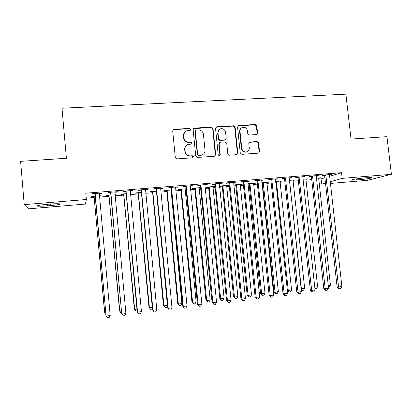 <?xml version="1.0" encoding="UTF-8"?>
<svg xmlns="http://www.w3.org/2000/svg" width="412" height="412" viewBox="0 0 412 412"><rect width="100%" height="100%" fill="white"/><g stroke="black" fill="none" stroke-linecap="round" stroke-linejoin="round"><path stroke-width="0.62" d="M190.71 129.358L189.587 128.395L174.024 129.316L173.56 129.425L172.695 130.882L175.311 157.513L176.933 158.893L192.522 157.796L193.439 156.694L192.316 155.731L190.308 155.875C187.445 155.782 185.73 154.32 185.158 151.472L184.937 149.257C184.854 146.955 185.853 145.364 187.939 144.483L191.42 144.051L192.074 143.01L190.952 142.047L188.943 142.176C186.08 142.073 184.365 140.605 183.798 137.763L183.577 135.558C183.484 133.344 184.427 131.783 186.394 130.872L190.092 130.383L190.71 129.358M190.298 130.274L190.437 129.651L189.319 128.688L173.787 129.615L172.886 130.007M192.929 157.678L193.161 156.921L192.038 155.963L190.308 155.875M191.616 143.958L191.796 143.273L190.679 142.31L188.675 142.439L188.943 142.176M256.336 134.585L257.572 133.066L256.805 125.84L255.265 124.496L238.805 125.475L237.554 126.994L240.263 152.981L241.823 154.33L258.561 153.125L259.545 151.631L258.612 142.882L257.073 141.537L249.749 142.052L248.807 143.53L249.265 147.887C249.337 149.891 248.462 151.225 246.644 151.879C244.028 152.229 242.4 151.07 241.767 148.397L239.98 131.304C239.902 129.414 240.696 128.122 242.374 127.416C245.078 126.922 246.778 128.065 247.468 130.841L247.767 133.679L249.317 135.028L256.336 134.585M329.492 176.331L341.538 172.664L85.804 193.207L86.365 199.501L85.408 204.058L28.567 208.843L24.226 204.63L86.365 199.501M341.538 172.664L342.187 178.37L391.4 174.307L367.509 180.307L330.29 183.443M24.226 204.63L20.6 161.35L66.399 158.265L61.996 108.238L345.879 94.173L351.039 139.086L386.945 136.666L391.4 174.307M213.014 128.467L211.438 127.097L194.423 128.106L193.99 128.204L193.115 129.656L195.762 156.086L197.363 157.456L214.41 156.256L215.692 154.696L213.014 128.467L212.695 128.76L211.119 127.396L193.362 128.693M216.8 126.778L233.532 125.784L235.092 127.143L237.801 153.151L236.812 154.655L229.391 155.2L227.821 153.846L226.729 143.242L225.158 141.888L220.389 142.197L219.112 143.747L220.245 154.819L219.55 155.875L218.247 154.958L215.517 128.317L216.8 126.778L216.465 127.076L233.166 126.082L233.532 125.784M316.122 175.996L318.363 175.491L310.349 176.14L309.041 176.573L311.194 176.398M305.822 179.308L306.734 179.235L306.698 178.937M302.897 179.251L307.97 178.834L306.734 179.235M289.173 178.175L291.459 177.665L283.276 178.324L282.107 178.746L284.306 178.571M279.928 181.424L281.01 181.337L280.979 181.038M275.659 181.476L282.122 180.945L281.01 181.337M261.651 180.399L263.984 179.879L255.631 180.554L254.601 180.971L256.851 180.791M247.87 184.046L248.951 183.958M253.514 183.587L254.77 183.484L254.74 183.18M247.839 183.747L255.749 183.098L254.77 183.484M233.537 182.676L235.922 182.145L227.388 182.835L226.512 183.242L228.809 183.057M226.554 185.791L228.84 185.297L220.657 185.967L219.859 186.337L222.058 186.157M204.81 184.993L207.251 184.458L198.532 185.163L197.812 185.56L200.16 185.369M200.577 187.604L193.017 188.222L192.363 188.588L194.608 188.402M199.037 188.042L200.608 187.913M175.46 187.367L177.958 186.821L169.044 187.542L168.487 187.929L170.887 187.738M171.304 189.999L164.8 190.529L164.295 190.885L166.592 190.694M170.944 190.339L171.335 190.308M145.457 189.793L147.578 189.623L148.011 189.242L138.895 189.973L138.52 190.354L140.971 190.153M141.383 192.44L135.986 192.883L135.641 193.228L137.979 193.037M114.783 192.27L117.142 192.08L117.394 191.709L108.078 192.461L107.877 192.831L110.385 192.625M110.802 194.938L106.553 195.288L106.368 195.623L108.763 195.427M114.958 194.917L115.185 194.582M114.933 194.603L115.448 194.557L115.216 194.897M318.61 179.102L321.051 178.901L324.877 177.737M86.247 198.177L94.199 197.528M99.441 197.096L109.041 196.308M115.041 195.813L123.724 195.103M130.47 194.546L138.257 193.908M145.724 193.295L152.636 192.728M160.814 192.059L166.86 191.559M170.965 191.225L171.418 191.189M175.733 190.833L180.945 190.406M185.081 190.066L186.136 189.978M190.493 189.618L194.881 189.257M199.058 188.917L200.696 188.784M205.094 188.423L208.673 188.13M212.891 187.779L215.095 187.599M219.534 187.233L222.326 187.007M226.579 186.657L229.34 186.43M233.82 186.064L235.839 185.894M240.129 185.544L243.441 185.271M247.957 184.9L249.214 184.797M253.54 184.442L257.387 184.128M261.944 183.752L262.459 183.711M266.816 183.35L271.189 182.995M279.959 182.274L284.846 181.872M292.968 181.203L298.36 180.765M305.853 180.147L311.735 179.663M95.249 196.21L91.598 196.509L91.5 196.838L93.921 196.637M99.359 196.194L100.44 196.107L100.415 195.788M99.333 195.875L100.59 195.772L100.44 196.107M99.189 193.532L101.666 193.331L101.831 192.965L92.406 193.728L92.298 194.088L94.832 193.882M126.175 193.681L121.344 194.078L121.082 194.418L123.451 194.222M130.207 191.024L132.443 190.844L132.788 190.468L123.574 191.214L123.286 191.585L125.763 191.384M156.426 191.214L150.468 191.698L150.045 192.049L152.363 191.858M160.541 188.572L162.549 188.413L163.064 188.027L154.052 188.753L153.588 189.134L156.009 188.938M186.018 188.794L178.983 189.371L178.401 189.731L180.672 189.546M185.06 189.185L186.049 189.103M190.215 186.178L192.682 185.637L183.865 186.348L183.232 186.739L185.601 186.548M214.976 186.43L206.912 187.089L206.18 187.455L208.405 187.275M212.865 186.909L214.405 186.785L214.374 186.482M214.982 186.507L214.405 186.785M219.251 183.829L221.666 183.294L213.035 183.994L212.242 184.396L214.559 184.205M233.733 185.204L235.571 185.055M240.098 184.684L241.453 184.571L241.422 184.272M241.453 184.571L242.364 184.195L233.722 185.091M247.669 181.532L250.027 181.007L241.581 181.687L240.634 182.099L242.905 181.919M261.852 182.902L262.197 182.877M266.785 182.501L267.954 182.403L267.924 182.104M261.821 182.604L269 182.016L267.954 182.403M275.484 179.282L277.796 178.767L269.525 179.431L268.428 179.853L270.648 179.673M292.937 180.363L293.936 180.281L293.905 179.982M289.348 180.358L295.11 179.884L293.936 180.281M302.717 177.083L304.978 176.573L296.882 177.227L295.641 177.654L297.819 177.479M318.574 178.262L319.403 178.195L319.372 177.902M316.303 178.154L320.701 177.793L319.403 178.195M329.389 174.925L331.603 174.425L323.678 175.064L322.297 175.502L324.435 175.327M366.798 177.737L371.598 177.608C373.251 177.902 365.094 179.292 358.934 179.787L351.833 180.106C350.107 179.828 358.188 178.427 364.517 177.927L366.798 177.737M325.562 183.84L321.638 184.169L325.475 183.088M330.105 181.78L342.187 178.37M321.051 178.901L321.638 184.169M47.668 205.835C42.657 206.232 39.258 206.319 37.477 206.098C36.359 205.619 39.47 205.037 46.819 204.342L49.713 204.1C54.729 203.708 58.082 203.626 59.776 203.847C60.816 204.331 57.716 204.918 50.475 205.603L47.668 205.835L47.535 204.28M101.666 193.331L101.635 192.981M117.142 192.08L117.111 191.734M132.443 190.844L132.412 190.499M147.578 189.623L147.548 189.278M162.549 188.413L162.513 188.068M177.356 187.213L177.32 186.873M191.997 186.033L191.966 185.694M206.489 184.859L206.453 184.525M220.822 183.701L220.786 183.366M227.996 185.673L227.965 185.369M235 182.557L234.969 182.222M249.033 181.419L248.997 181.089M262.913 180.302L262.882 179.972M276.653 179.189L276.617 178.859M290.244 178.092L290.208 177.763M303.701 177L303.665 176.681M317.013 175.929L316.977 175.605M330.192 174.863L330.151 174.539M184.586 132.185L183.577 135.558M188.675 142.439C185.817 142.336 184.107 140.873 183.541 138.041L183.319 135.836M186.157 145.632C185.055 146.672 184.566 147.96 184.679 149.51L184.937 149.257M190.035 156.107C187.177 156.019 185.467 154.552 184.895 151.714L184.679 149.51M214.93 156.117L215.363 154.927L212.695 128.76M196.22 130.058L195.309 131.145L197.636 154.325L198.754 155.283L201.87 154.953C204.048 154.114 205.099 152.507 205.016 150.128L203.42 134.327C202.853 131.516 201.154 130.048 198.321 129.935L196.22 130.058M195.458 130.511L195.309 131.145M203.142 154.325L201.571 155.185L198.466 155.52L197.348 154.562L195.025 131.433M236.952 154.603L237.42 153.388L234.722 127.437L233.166 126.082M219.483 142.619L218.772 144.004L219.905 155.051L220.245 154.819M219.642 155.844L219.905 155.051M225.596 132.262C224.885 129.435 223.139 128.286 220.368 128.832C218.7 129.559 217.902 130.856 217.984 132.731L218.607 138.798L220.183 140.162L225.287 139.792L226.219 138.314L225.596 132.262M219.076 129.641L217.984 132.731M225.498 139.699L224.597 140.121L219.843 140.425L218.267 139.071L217.649 133.014M216.465 127.076L215.816 127.287M241.211 128.091C240.036 128.925 239.496 130.089 239.599 131.588L239.98 131.304M247.298 151.626L246.247 152.116C243.636 152.466 242.014 151.307 241.381 148.644L239.599 131.588M258.628 153.104L259.117 151.868L258.19 143.134L256.655 141.795L249.229 142.351M256.753 134.492L257.15 133.344L256.388 126.139L254.853 124.795L237.889 125.918M93.761 196.328L94.183 197.384L104.607 312.79L104.777 313.135L105.812 313.007M94.029 196.308L104.777 313.135L105.966 314.753M95.234 194.304L106.049 315.669L94.956 193.522M110.2 315.551L109.134 317.626L107.558 317.827L106.245 316.045L110.2 315.551L99.292 193.171M95.11 194.665L94.657 193.547M108.603 195.118L109.025 196.163L119.552 310.942L119.81 311.271L121.468 311.065M108.959 195.087L119.81 311.271L121.03 312.971L119.552 310.942M121.638 312.893L121.03 312.971M123.291 193.918L123.713 194.958L134.338 309.108L134.678 309.427L136.954 309.149M123.729 193.882L134.678 309.427L135.862 311.122L134.338 309.108M137.124 310.962L135.862 311.122M110.874 193.037L121.71 313.712L110.596 192.26M125.907 313.584L124.831 315.654L123.27 315.849L121.998 314.073L125.907 313.584L114.886 191.915M110.658 193.403L110.21 192.291M123.27 315.849L121.71 313.712M126.34 191.786L126.036 192.157L137.196 311.776L137.577 312.126L126.067 191.008M141.445 311.642L140.353 313.702L138.808 313.892L137.577 312.126L141.445 311.642L130.31 190.668M126.036 192.157L125.588 191.05M138.808 313.892L137.196 311.776M137.824 192.734L138.241 193.769L148.964 307.295L149.391 307.604L152.265 307.249M138.339 192.687L149.391 307.604L150.54 309.294L148.964 307.295M152.373 308.403L151.997 309.108L150.54 309.294M152.203 191.559L152.62 192.584L163.435 305.503L163.945 305.802L167.406 305.369M152.8 191.508L163.945 305.802L165.058 307.481L163.435 305.503M167.427 305.596L166.5 307.301L165.058 307.481M141.635 190.545L141.239 190.921L152.512 309.86L152.981 310.2L141.362 189.778M156.802 309.721L155.7 311.771L154.176 311.961L152.981 310.2L156.802 309.721L145.56 189.438M141.239 190.921L140.796 189.824M154.176 311.961L152.512 309.86M156.761 189.324L156.282 189.7L167.653 307.97L168.209 308.294L156.488 188.557M171.989 307.821L170.877 309.86L169.368 310.051L168.209 308.294L171.989 307.821L160.639 188.222M156.282 189.7L155.839 188.608M169.368 310.051L167.653 307.97M166.438 190.395L166.85 191.42L177.757 303.732L178.345 304.015L181.919 303.572L171.032 190.02M167.107 190.339L178.345 304.015L179.421 305.689L177.757 303.732M181.919 303.572L180.853 305.513L179.421 305.689M171.722 188.109L171.155 188.495L182.629 306.095L183.273 306.41L171.454 187.347M187.012 305.941L185.889 307.97L184.396 308.161L183.273 306.41L187.012 305.941L175.558 187.017M171.155 188.495L170.717 187.409M184.396 308.161L182.629 306.095M180.518 189.242L180.93 190.262L191.93 301.975L192.589 302.248L196.127 301.811L185.153 188.866M181.265 189.185L192.589 302.248L193.64 303.917L191.93 301.975M196.127 301.811L195.051 303.742L193.64 303.917M186.523 186.914L185.869 187.3L197.441 304.247L198.167 304.545L186.25 186.152M201.865 304.082L200.732 306.101L199.254 306.286L198.167 304.545L201.865 304.082L190.313 185.827M185.869 187.3L185.436 186.219M199.254 306.286L197.441 304.247M194.459 188.104L194.866 189.118L205.954 300.24L206.69 300.497L210.192 300.065L199.125 187.723M195.278 188.037L206.69 300.497L207.705 302.161L205.954 300.24M210.192 300.065L209.105 301.991L207.705 302.161M201.159 185.724L200.428 186.121L212.092 302.413L212.901 302.702L200.891 184.973M216.558 302.243L215.414 304.257L213.952 304.437L212.901 302.702L216.558 302.243L204.903 184.648M200.428 186.121L199.99 185.045M213.952 304.437L212.092 302.413M208.256 186.981L208.657 187.985L219.833 298.52L220.641 298.767L224.107 298.339L212.953 186.595M209.147 186.909L220.641 298.767L221.625 300.425L219.833 298.52M224.107 298.339L223.01 300.255L221.625 300.425M215.636 184.555L214.827 184.952L226.585 300.606L227.476 300.878L215.368 183.803M231.091 300.425L229.932 302.429L228.49 302.609L227.476 300.878L231.091 300.425L219.344 183.484M214.827 184.952L214.395 183.881M228.49 302.609L226.585 300.606M221.908 185.863L222.31 186.868L233.568 296.815L234.449 297.057L237.879 296.63L226.636 185.477M222.871 185.786L234.449 297.057L235.401 298.71L233.568 296.815M237.879 296.63L236.771 298.54L235.401 298.71M229.958 183.392L229.072 183.798L240.922 298.813L241.89 299.076L229.695 182.65M245.47 298.628L244.301 300.621L242.869 300.801L241.89 299.076L245.47 298.628L233.625 182.331M229.072 183.798L228.639 182.732M242.869 300.801L240.922 298.813M235.422 184.761L235.824 185.761L247.159 295.131L248.112 295.363L251.511 294.941L240.181 184.37M236.452 184.674L248.112 295.363L249.033 297.011L247.159 295.131M251.511 294.941L250.393 296.841L249.033 297.011M244.131 182.248L243.168 182.655L255.1 297.037L256.146 297.289L243.868 181.507M259.689 296.846L258.509 298.834L257.093 299.009L256.146 297.289L259.689 296.846L247.756 181.192M243.168 182.655L242.74 181.594M257.093 299.009L255.1 297.037M248.802 183.67L249.203 184.658L260.616 293.468L261.641 293.684L264.998 293.267L253.591 183.278M249.904 183.577L261.641 293.684L262.532 295.327L260.616 293.468M264.998 293.267L263.871 295.162L262.532 295.327M258.149 181.11L257.114 181.522L269.134 295.286L270.251 295.522L257.886 180.374M273.753 295.085L272.569 297.062L271.168 297.237L270.251 295.522L273.753 295.085L261.733 180.065M257.114 181.522L256.686 180.471M271.168 297.237L269.134 295.286M262.047 182.588L262.444 183.572L273.934 291.814L275.025 292.026L278.352 291.614L266.868 182.192M263.211 182.49L275.025 292.026L275.886 293.663L273.934 291.814M278.352 291.614L277.214 293.498L275.886 293.663M272.023 179.987L270.911 180.405L283.013 293.55L284.208 293.777L271.76 179.251M287.674 293.344L286.474 295.311L285.089 295.486L284.208 293.777L287.674 293.344L275.566 178.947M270.911 180.405L270.488 179.354M285.089 295.486L284.61 295.394L283.013 293.55M276.39 181.414L288.276 290.383L291.567 289.971L280.006 181.12M287.339 290.218L288.276 290.383L289.111 292.015L287.365 290.465M291.567 289.971L290.424 291.851L289.111 292.015M285.748 178.875L284.563 179.297L296.748 291.835L298.015 292.051L285.49 178.144M301.445 291.624L300.235 293.581L298.865 293.756L298.015 292.051L301.445 291.624L289.255 177.84M284.563 179.297L284.146 178.252M298.865 293.756L298.36 293.663L296.748 291.835M289.435 180.348L301.393 288.755L304.653 288.349L293.014 180.054M301.126 288.714L302.197 290.383L301.244 289.775M304.653 288.349L303.5 290.218L302.197 290.383M299.333 177.778L298.077 178.2L310.339 290.136L311.673 290.342L299.071 177.047M315.067 289.919L313.851 291.871L312.497 292.041L311.673 290.342L315.067 289.919L302.799 176.748M298.077 178.2L297.66 177.165M312.497 292.041L311.961 291.954L310.339 290.136M314.758 287.097L317.606 286.742L305.895 179.004M317.606 286.742L316.442 288.606L314.938 288.735M315.154 288.766L314.876 288.184M312.775 176.686L311.451 177.114L323.786 288.457L325.192 288.652L312.517 175.965M328.549 288.23L327.324 290.172L325.985 290.342L325.192 288.652L328.549 288.23L316.205 175.667M311.451 177.114L311.039 176.084M325.985 290.342L325.418 290.259L323.786 288.457M328.235 285.423L330.429 285.156L318.651 177.963M330.429 285.156L329.26 287.01L328.426 287.113M326.077 175.61L324.687 176.042L337.098 286.793L338.566 286.979L325.82 174.889M341.893 286.561L340.657 288.498L339.328 288.663L338.566 286.979L341.893 286.561L329.471 174.595M324.687 176.042L324.275 175.018M339.328 288.663L338.741 288.585L337.098 286.793M189.319 128.688L189.587 128.395M192.038 155.963L192.316 155.731M190.679 142.31L190.952 142.047M183.541 138.041L183.798 137.763M184.895 151.714L185.158 151.472M173.787 129.615L174.024 129.316M215.363 154.927L215.692 154.696M194.14 128.405L194.423 128.106M211.119 127.396L211.438 127.097M197.348 154.562L197.636 154.325M198.466 155.52L198.754 155.283M200.562 155.37L200.86 155.139M234.722 127.437L235.092 127.143M237.42 153.388L237.801 153.151M218.772 144.004L219.112 143.747M218.267 139.071L218.607 138.798M219.843 140.425L220.183 140.162M224.597 140.121L224.947 139.853M241.381 148.644L241.767 148.397M249.646 142.258L250.048 142.001M256.655 141.795L257.073 141.537M258.19 143.134L258.612 142.882M259.117 151.868L259.545 151.631M238.43 125.768L238.805 125.475M254.853 124.795L255.265 124.496M256.388 126.139L256.805 125.84M257.15 133.344L257.572 133.066M50.475 205.603L50.341 204.048M358.934 179.787L358.79 178.545M356.704 179.972L356.576 178.859M94.029 196.843L94.137 196.519M94.183 197.384L94.296 197.054M95.069 193.738L94.945 194.103M108.871 195.628L109.067 195.298M109.025 196.163L109.221 195.834M123.554 194.428L123.832 194.088M123.713 194.958L123.991 194.624M110.71 192.476L110.493 192.842M126.175 191.225L125.871 191.601M138.087 193.238L138.447 192.893M138.241 193.769L138.602 193.424M152.466 192.059L152.903 191.714M152.62 192.584L153.058 192.239M141.47 189.989L141.079 190.37M156.601 188.768L156.117 189.154M166.695 190.895L167.21 190.545M166.85 191.42L167.365 191.07M171.562 187.563L170.995 187.949M180.775 189.741L181.368 189.386M180.93 190.262L181.522 189.906M186.358 186.363L185.709 186.76M194.711 188.603L195.381 188.238M194.866 189.118L195.535 188.758M200.999 185.184L200.268 185.58M208.508 187.475L209.245 187.105M208.657 187.985L209.399 187.625M215.476 184.015L214.667 184.416M222.161 186.358L222.969 185.982M222.31 186.868L223.124 186.497M229.798 182.856L228.912 183.263M235.674 185.251L236.555 184.875M235.824 185.761L236.709 185.385M243.971 181.713L243.008 182.125M249.054 184.154L250.002 183.773M249.203 184.658L250.151 184.282M257.994 180.58L256.954 180.992M262.295 183.072L263.314 182.686M262.444 183.572L263.464 183.191M271.863 179.457L270.756 179.879M275.7 181.893L276.488 181.61M275.762 182.423L276.637 182.114M285.593 178.35L284.409 178.772M299.174 177.253L297.922 177.68M312.615 176.166L311.297 176.599M325.923 175.09L324.532 175.527M173.323 129.718L173.56 129.425M193.707 128.498L193.99 128.204M201.571 155.185L201.87 154.953M224.937 140.054L225.287 139.792M216.068 127.159L216.403 126.86M246.247 152.116L246.644 151.879M249.348 142.31L249.749 142.052M238.059 125.845L238.44 125.547M37.477 206.098L37.441 205.66"/></g></svg>
